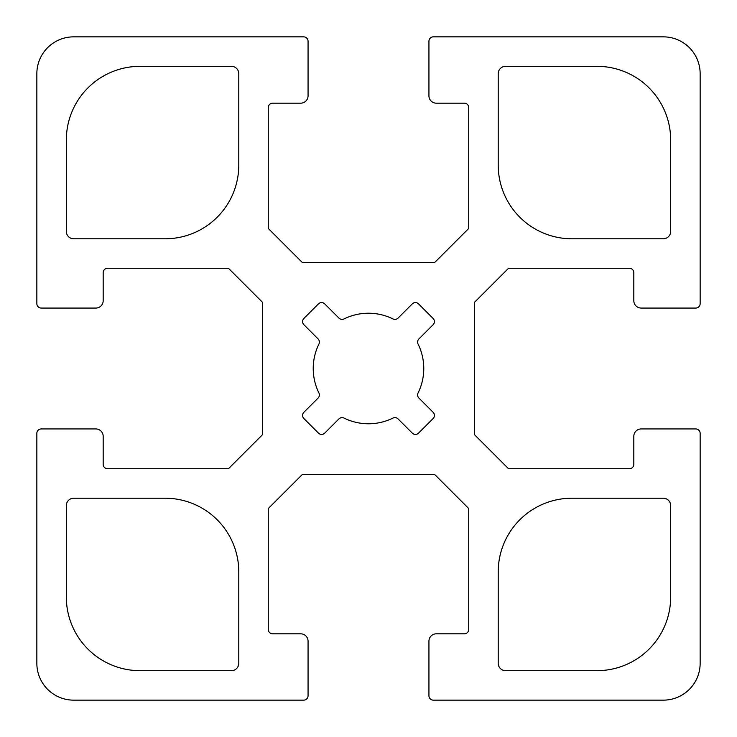 <?xml version="1.0" encoding="UTF-8"?>
<svg xmlns="http://www.w3.org/2000/svg" width="737" height="737" viewBox="0 0 737 737"><rect width="100%" height="100%" fill="white"/><g stroke="black" fill="none" stroke-linecap="round" stroke-linejoin="round"><path stroke-width="0.55" stroke-dasharray="3.69 2.76" d="M670.67 231.418A7.37 7.37 0 0 1 663.3 238.788L571.912 238.788A73.7 73.7 0 0 1 498.212 165.088L498.212 73.7A7.37 7.37 0 0 1 505.582 66.33L596.97 66.33A73.7 73.7 0 0 1 670.67 140.03L670.67 231.418M66.33 505.582A7.37 7.37 0 0 1 73.7 498.212L165.088 498.212A73.7 73.7 0 0 1 238.788 571.912L238.788 663.3A7.37 7.37 0 0 1 231.418 670.67L140.03 670.67A73.7 73.7 0 0 1 66.33 596.97L66.33 505.582M238.788 165.088A73.7 73.7 0 0 1 165.088 238.788L73.7 238.788A7.37 7.37 0 0 1 66.33 231.418L66.33 140.03A73.7 73.7 0 0 1 140.03 66.33L231.418 66.33A7.37 7.37 0 0 1 238.788 73.7L238.788 165.088M498.212 571.912A73.7 73.7 0 0 1 571.912 498.212L663.3 498.212A7.37 7.37 0 0 1 670.67 505.582L670.67 596.97A73.7 73.7 0 0 1 596.97 670.67L505.582 670.67A7.37 7.37 0 0 1 498.212 663.3L498.212 571.912M433.116 324.722L418.902 338.946A4.422 4.422 0 0 0 418.063 344.032A55.275 55.275 0 0 1 418.063 392.968A4.422 4.422 0 0 0 418.902 398.054L433.116 412.278A4.422 4.422 0 0 1 433.116 418.533L418.533 433.116A4.422 4.422 0 0 1 412.278 433.116L398.054 418.902A4.422 4.422 0 0 0 392.968 418.063A55.275 55.275 0 0 1 344.032 418.063A4.422 4.422 0 0 0 338.946 418.902L324.722 433.116A4.422 4.422 0 0 1 318.467 433.116L303.884 418.533A4.422 4.422 0 0 1 303.884 412.278L318.098 398.054A4.422 4.422 0 0 0 318.937 392.968A55.275 55.275 0 0 1 318.937 344.032A4.422 4.422 0 0 0 318.098 338.946L303.884 324.722A4.422 4.422 0 0 1 303.884 318.467L318.467 303.884A4.422 4.422 0 0 1 324.722 303.884L338.946 318.098A4.422 4.422 0 0 0 344.032 318.937A55.275 55.275 0 0 1 392.968 318.937A4.422 4.422 0 0 0 398.054 318.098L412.278 303.884A4.422 4.422 0 0 1 418.533 303.884L433.116 318.467A4.422 4.422 0 0 1 433.116 324.722M695.728 428.934L641.19 428.934A7.37 7.37 0 0 0 633.82 436.304L633.82 464.31A4.422 4.422 0 0 1 629.398 468.732L508.53 468.732L474.628 434.83L474.628 302.17L508.53 268.268L629.398 268.268A4.422 4.422 0 0 1 633.82 272.69L633.82 300.696A7.37 7.37 0 0 0 641.19 308.066L695.728 308.066A4.422 4.422 0 0 0 700.15 303.644L700.15 73.7A36.85 36.85 0 0 0 663.3 36.85L433.356 36.85A4.422 4.422 0 0 0 428.934 41.272L428.934 95.81A7.37 7.37 0 0 0 436.304 103.18L464.31 103.18A4.422 4.422 0 0 1 468.732 107.602L468.732 228.47L434.83 262.372L302.17 262.372L268.268 228.47L268.268 107.602A4.422 4.422 0 0 1 272.69 103.18L300.696 103.18A7.37 7.37 0 0 0 308.066 95.81L308.066 41.272A4.422 4.422 0 0 0 303.644 36.85L73.7 36.85A36.85 36.85 0 0 0 36.85 73.7L36.85 303.644A4.422 4.422 0 0 0 41.272 308.066L95.81 308.066A7.37 7.37 0 0 0 103.18 300.696L103.18 272.69A4.422 4.422 0 0 1 107.602 268.268L228.47 268.268L262.372 302.17L262.372 434.83L228.47 468.732L107.602 468.732A4.422 4.422 0 0 1 103.18 464.31L103.18 436.304A7.37 7.37 0 0 0 95.81 428.934L41.272 428.934A4.422 4.422 0 0 0 36.85 433.356L36.85 663.3A36.85 36.85 0 0 0 73.7 700.15L303.644 700.15A4.422 4.422 0 0 0 308.066 695.728L308.066 641.19A7.37 7.37 0 0 0 300.696 633.82L272.69 633.82A4.422 4.422 0 0 1 268.268 629.398L268.268 508.53L302.17 474.628L434.83 474.628L468.732 508.53L468.732 629.398A4.422 4.422 0 0 1 464.31 633.82L436.304 633.82A7.37 7.37 0 0 0 428.934 641.19L428.934 695.728A4.422 4.422 0 0 0 433.356 700.15L663.3 700.15A36.85 36.85 0 0 0 700.15 663.3L700.15 433.356A4.422 4.422 0 0 0 695.728 428.934"/><path stroke-width="1.11" d="M670.67 231.418A7.37 7.37 0 0 1 663.3 238.788L571.912 238.788A73.7 73.7 0 0 1 498.212 165.088L498.212 73.7A7.37 7.37 0 0 1 505.582 66.33L596.97 66.33A73.7 73.7 0 0 1 670.67 140.03L670.67 231.418M66.33 505.582A7.37 7.37 0 0 1 73.7 498.212L165.088 498.212A73.7 73.7 0 0 1 238.788 571.912L238.788 663.3A7.37 7.37 0 0 1 231.418 670.67L140.03 670.67A73.7 73.7 0 0 1 66.33 596.97L66.33 505.582M238.788 165.088A73.7 73.7 0 0 1 165.088 238.788L73.7 238.788A7.37 7.37 0 0 1 66.33 231.418L66.33 140.03A73.7 73.7 0 0 1 140.03 66.33L231.418 66.33A7.37 7.37 0 0 1 238.788 73.7L238.788 165.088M498.212 571.912A73.7 73.7 0 0 1 571.912 498.212L663.3 498.212A7.37 7.37 0 0 1 670.67 505.582L670.67 596.97A73.7 73.7 0 0 1 596.97 670.67L505.582 670.67A7.37 7.37 0 0 1 498.212 663.3L498.212 571.912M433.116 324.722L418.902 338.946A4.422 4.422 0 0 0 418.063 344.032A55.275 55.275 0 0 1 418.063 392.968A4.422 4.422 0 0 0 418.902 398.054L433.116 412.278A4.422 4.422 0 0 1 433.116 418.533L418.533 433.116A4.422 4.422 0 0 1 412.278 433.116L398.054 418.902A4.422 4.422 0 0 0 392.968 418.063A55.275 55.275 0 0 1 344.032 418.063A4.422 4.422 0 0 0 338.946 418.902L324.722 433.116A4.422 4.422 0 0 1 318.467 433.116L303.884 418.533A4.422 4.422 0 0 1 303.884 412.278L318.098 398.054A4.422 4.422 0 0 0 318.937 392.968A55.275 55.275 0 0 1 318.937 344.032A4.422 4.422 0 0 0 318.098 338.946L303.884 324.722A4.422 4.422 0 0 1 303.884 318.467L318.467 303.884A4.422 4.422 0 0 1 324.722 303.884L338.946 318.098A4.422 4.422 0 0 0 344.032 318.937A55.275 55.275 0 0 1 392.968 318.937A4.422 4.422 0 0 0 398.054 318.098L412.278 303.884A4.422 4.422 0 0 1 418.533 303.884L433.116 318.467A4.422 4.422 0 0 1 433.116 324.722M695.728 428.934L641.19 428.934A7.37 7.37 0 0 0 633.82 436.304L633.82 464.31A4.422 4.422 0 0 1 629.398 468.732L508.53 468.732L474.628 434.83L474.628 302.17L508.53 268.268L629.398 268.268A4.422 4.422 0 0 1 633.82 272.69L633.82 300.696A7.37 7.37 0 0 0 641.19 308.066L695.728 308.066A4.422 4.422 0 0 0 700.15 303.644L700.15 73.7A36.85 36.85 0 0 0 663.3 36.85L433.356 36.85A4.422 4.422 0 0 0 428.934 41.272L428.934 95.81A7.37 7.37 0 0 0 436.304 103.18L464.31 103.18A4.422 4.422 0 0 1 468.732 107.602L468.732 228.47L434.83 262.372L302.17 262.372L268.268 228.47L268.268 107.602A4.422 4.422 0 0 1 272.69 103.18L300.696 103.18A7.37 7.37 0 0 0 308.066 95.81L308.066 41.272A4.422 4.422 0 0 0 303.644 36.85L73.7 36.85A36.85 36.85 0 0 0 36.85 73.7L36.85 303.644A4.422 4.422 0 0 0 41.272 308.066L95.81 308.066A7.37 7.37 0 0 0 103.18 300.696L103.18 272.69A4.422 4.422 0 0 1 107.602 268.268L228.47 268.268L262.372 302.17L262.372 434.83L228.47 468.732L107.602 468.732A4.422 4.422 0 0 1 103.18 464.31L103.18 436.304A7.37 7.37 0 0 0 95.81 428.934L41.272 428.934A4.422 4.422 0 0 0 36.85 433.356L36.85 663.3A36.85 36.85 0 0 0 73.7 700.15L303.644 700.15A4.422 4.422 0 0 0 308.066 695.728L308.066 641.19A7.37 7.37 0 0 0 300.696 633.82L272.69 633.82A4.422 4.422 0 0 1 268.268 629.398L268.268 508.53L302.17 474.628L434.83 474.628L468.732 508.53L468.732 629.398A4.422 4.422 0 0 1 464.31 633.82L436.304 633.82A7.37 7.37 0 0 0 428.934 641.19L428.934 695.728A4.422 4.422 0 0 0 433.356 700.15L663.3 700.15A36.85 36.85 0 0 0 700.15 663.3L700.15 433.356A4.422 4.422 0 0 0 695.728 428.934"/></g></svg>
